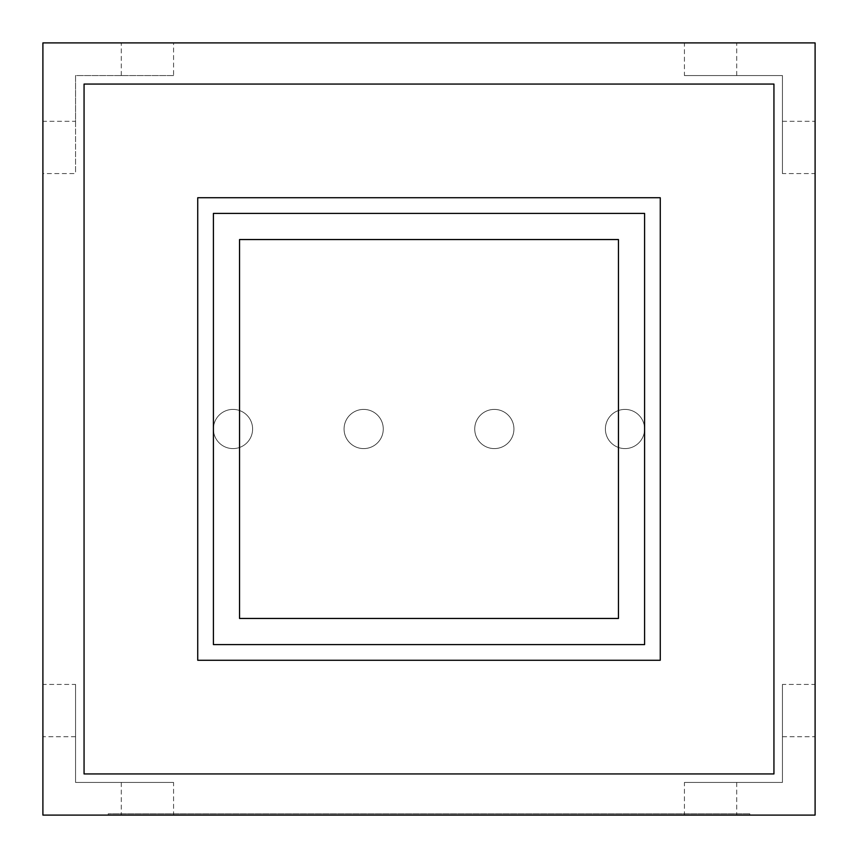 <?xml version="1.0" encoding="UTF-8"?>
<svg xmlns="http://www.w3.org/2000/svg" width="858" height="858" viewBox="0 0 858 858"><rect width="100%" height="100%" fill="white"/><g stroke="black" fill="none" stroke-linecap="round" stroke-linejoin="round"><path stroke-width="0.64" stroke-dasharray="4.29 3.22" d="M624.989 409.405A19.595 19.595 0 0 1 644.594 429A19.595 19.595 0 0 1 624.989 448.595A19.595 19.595 0 0 1 605.394 429A19.595 19.595 0 0 1 624.989 409.405A19.595 19.595 0 0 1 644.594 429A19.595 19.595 0 0 1 624.989 448.595A19.595 19.595 0 0 1 605.394 429A19.595 19.595 0 0 1 624.989 409.405M494.326 409.405A19.595 19.595 0 0 1 513.931 429A19.595 19.595 0 0 1 494.326 448.595A19.595 19.595 0 0 1 474.731 429A19.595 19.595 0 0 1 494.326 409.405A19.595 19.595 0 0 1 513.931 429A19.595 19.595 0 0 1 494.326 448.595A19.595 19.595 0 0 1 474.731 429A19.595 19.595 0 0 1 494.326 409.405M363.674 409.405A19.595 19.595 0 0 1 383.269 429A19.595 19.595 0 0 1 363.674 448.595A19.595 19.595 0 0 1 344.069 429A19.595 19.595 0 0 1 363.674 409.405A19.595 19.595 0 0 1 383.269 429A19.595 19.595 0 0 1 363.674 448.595A19.595 19.595 0 0 1 344.069 429A19.595 19.595 0 0 1 363.674 409.405M233.011 409.405A19.595 19.595 0 0 1 252.606 429A19.595 19.595 0 0 1 233.011 448.595A19.595 19.595 0 0 1 213.406 429A19.595 19.595 0 0 1 233.011 409.405A19.595 19.595 0 0 1 252.606 429A19.595 19.595 0 0 1 233.011 448.595A19.595 19.595 0 0 1 213.406 429A19.595 19.595 0 0 1 233.011 409.405M197.737 197.737L197.737 660.263L660.263 660.263L660.263 197.737L197.737 197.737M213.406 644.594L644.594 644.594L644.594 213.406L213.406 213.406L213.406 644.594M84.063 773.937L773.937 773.937L773.937 84.063L84.063 84.063L84.063 773.937M42.9 173.563L42.9 815.1L815.1 815.1L815.1 42.9L42.9 42.9L42.9 173.563L75.568 173.563L75.568 75.568L173.563 75.568L173.563 42.9M684.437 75.568L782.432 75.568L684.437 75.568L684.437 42.9M782.432 173.563L782.432 75.568L782.432 173.563L815.1 173.563M782.432 684.437L782.432 782.432L782.432 684.437L815.1 684.437M684.437 782.432L782.432 782.432L684.437 782.432L684.437 815.1M173.563 782.432L75.568 782.432L173.563 782.432L173.563 815.1M75.568 684.437L75.568 782.432L75.568 684.437L42.9 684.437M173.563 75.568L75.568 75.568L75.568 121.3L42.9 121.3M108.226 815.1L749.774 815.1L108.226 815.1L108.226 813.792L108.226 815.1M121.3 782.432L121.3 815.1M75.568 736.7L42.9 736.7M736.7 782.432L736.7 815.1M782.432 736.7L815.1 736.7M736.7 75.568L736.7 42.9M782.432 121.3L815.1 121.3M121.3 75.568L121.3 42.9M75.568 121.3L75.568 173.563M239.543 239.543L239.543 618.457L618.457 618.457L618.457 239.543L239.543 239.543M749.774 813.792L108.226 813.792L749.774 813.792L749.774 815.1L749.774 813.792"/><path stroke-width="1.29" d="M42.9 42.9L42.9 815.1L815.1 815.1L815.1 42.9L42.9 42.9M84.063 84.063L84.063 773.937L773.937 773.937L773.937 84.063L84.063 84.063M197.737 660.263L660.263 660.263L660.263 197.737L197.737 197.737L197.737 660.263M213.406 213.406L213.406 644.594L644.594 644.594L644.594 213.406L213.406 213.406M239.543 618.457L618.457 618.457L618.457 239.543L239.543 239.543L239.543 618.457"/></g></svg>
